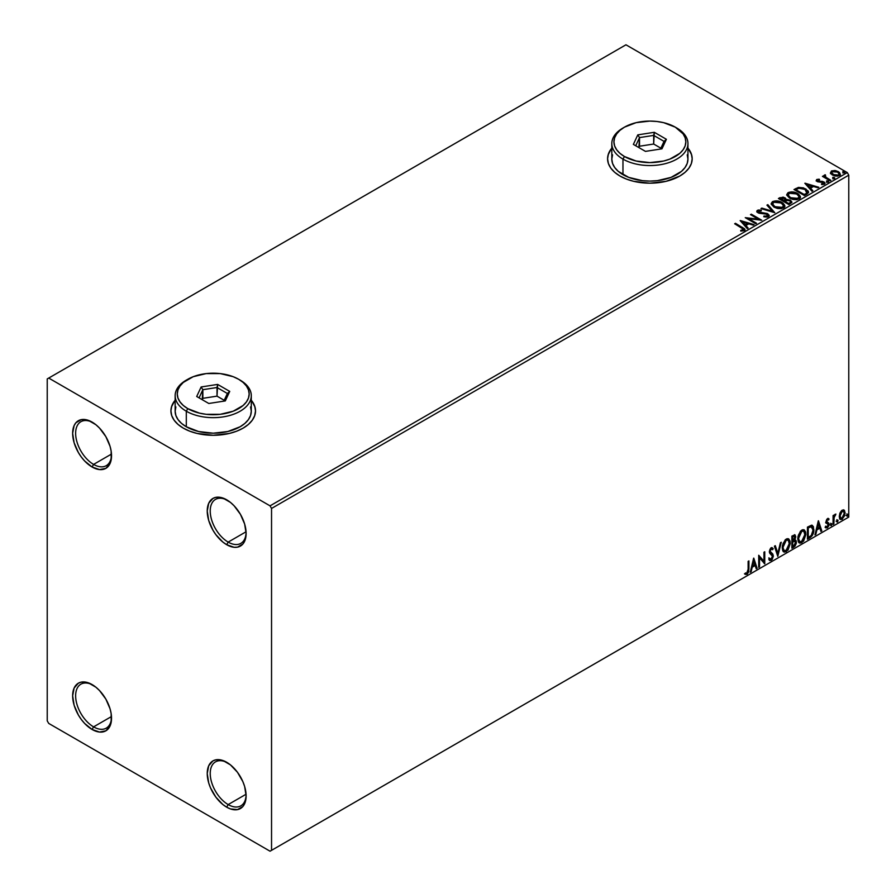 <?xml version="1.0" encoding="UTF-8"?>
<svg xmlns="http://www.w3.org/2000/svg" width="896" height="896" viewBox="0 0 896 896"><rect width="100%" height="100%" fill="white"/><g stroke="black" fill="none" stroke-linecap="round" stroke-linejoin="round"><path stroke-width="1.34" d="M228.166 542.102A25.379 14.65 -120 0 0 246.098 532.582A25.379 14.65 60 0 1 240.856 543.368A25.379 14.65 60 0 1 228.166 542.102L246.064 531.776L228.166 542.102A25.379 14.65 60 0 1 211.59 519.747A25.379 14.65 60 0 1 215.488 499.408A25.379 14.65 60 0 1 227.438 500.259A25.379 14.65 -120 0 0 210.235 511.448A25.379 14.65 -120 0 0 228.166 542.102L226.677 544.701L228.166 542.102M226.677 499.8L226.677 499.8A27.496 15.87 60 0 1 246.12 533.467A27.496 15.87 60 0 1 226.677 544.701L222.88 542.08L215.88 534.677L212.934 530.186L208.712 520.475L207.234 511.022L208.712 503.283L212.934 498.434L215.88 497.347L222.88 498.042L230.474 502.421L234.114 505.803L240.419 514.315L244.642 524.026L246.12 533.467L244.642 541.206L242.838 544.051L237.474 547.154L234.114 547.288L226.677 544.701A27.496 15.87 60 0 1 207.234 511.022A27.496 15.87 60 0 1 226.677 499.8M93.587 464.408A25.379 14.65 -120 0 0 111.518 454.877A25.379 14.65 60 0 1 106.277 465.662A25.379 14.65 60 0 1 93.587 464.408L111.474 454.07L93.587 464.408A25.379 14.65 60 0 1 77 442.042A25.379 14.65 60 0 1 80.898 421.702A25.379 14.65 60 0 1 92.848 422.554A25.379 14.65 -120 0 0 75.645 433.742A25.379 14.65 -120 0 0 93.587 464.408L92.086 466.995L93.587 464.408M92.086 422.094L92.086 422.094A27.496 15.87 60 0 1 111.53 455.773A27.496 15.87 60 0 1 92.086 466.995L84.65 460.992L81.29 456.971L78.344 452.48L74.122 442.77L72.643 433.317L74.122 425.589L75.925 422.744L81.29 419.642L88.301 420.336L95.883 424.715L99.523 428.098L105.84 436.61L110.051 446.32L111.16 451.17L111.16 459.928L110.051 463.501L105.84 468.35L99.523 469.582L92.086 466.995A27.496 15.87 60 0 1 72.643 433.317A27.496 15.87 60 0 1 92.086 422.094M93.587 726.869A25.379 14.65 -120 0 0 111.518 717.349A25.379 14.65 60 0 1 106.277 728.134A25.379 14.65 60 0 1 93.587 726.869L111.474 716.542L93.587 726.869A25.379 14.65 60 0 1 77 704.514A25.379 14.65 60 0 1 80.898 684.174A25.379 14.65 60 0 1 92.848 685.026A25.379 14.65 -120 0 0 75.645 696.214A25.379 14.65 -120 0 0 93.587 726.869L92.086 729.467L93.587 726.869M92.086 684.566L92.086 684.566A27.496 15.87 60 0 1 111.53 718.234A27.496 15.87 60 0 1 92.086 729.467L84.65 723.464L81.29 719.443L78.344 714.952L74.122 705.242L72.643 695.789L74.122 688.061L78.344 683.2L81.29 682.114L88.301 682.808L95.883 687.187L99.523 690.57L105.84 699.082L110.051 708.792L111.16 713.642L111.16 722.4L110.051 725.973L105.84 730.822L99.523 732.054L92.086 729.467A27.496 15.87 60 0 1 72.643 695.789A27.496 15.87 60 0 1 92.086 684.566M228.166 804.574A25.379 14.65 -120 0 0 246.098 795.054A25.379 14.65 60 0 1 240.856 805.829A25.379 14.65 60 0 1 228.166 804.574L246.064 794.248L228.166 804.574A25.379 14.65 60 0 1 211.59 782.219A25.379 14.65 60 0 1 215.488 761.88A25.379 14.65 60 0 1 227.438 762.731A25.379 14.65 -120 0 0 210.235 773.92A25.379 14.65 -120 0 0 228.166 804.574L226.677 807.173L228.166 804.574M226.677 762.272L226.677 762.272A27.496 15.87 60 0 1 246.12 795.939A27.496 15.87 60 0 1 226.677 807.173L222.88 804.552L215.88 797.149L210.515 787.864L208.712 782.936L207.234 773.494L208.712 765.755L212.934 760.906L215.88 759.819L222.88 760.514L230.474 764.893L237.474 772.285L242.838 781.581L244.642 786.498L246.12 795.939L244.642 803.678L242.838 806.523L237.474 809.614L230.474 808.931L226.677 807.173A27.496 15.87 60 0 1 207.234 773.494A27.496 15.87 60 0 1 226.677 762.272M175.146 400.568A42.302 24.416 0 0 0 170.923 411.04M183.31 428.142A42.302 24.416 180 0 1 170.923 410.872A42.302 24.416 180 0 1 175.146 400.232L171.73 406.112L170.923 410.872L171.73 415.632L174.138 420.213L178.046 424.435L183.31 428.142L189.717 431.178L197.03 433.429L213.214 435.288L229.41 433.429L236.712 431.178L243.13 428.142L248.382 424.435L252.291 420.213L254.699 415.632L255.517 410.872L254.699 406.112L251.283 400.232A42.302 24.416 180 0 1 255.517 410.872A42.302 24.416 180 0 1 229.41 433.429A42.302 24.416 180 0 1 183.31 428.142M611.811 148.467A42.302 24.416 0 0 0 607.589 158.939M619.976 176.03A42.302 24.416 180 0 1 607.589 158.771A42.302 24.416 180 0 1 611.811 148.12L608.395 154L607.589 158.771L608.395 163.531L610.803 168.112L614.712 172.334L619.976 176.03L626.382 179.066L633.696 181.328L649.88 183.187L666.064 181.328L679.795 176.03L685.048 172.334L688.957 168.112L691.365 163.531L692.182 158.771L691.365 154L687.949 148.12A42.302 24.416 180 0 1 692.182 158.771A42.302 24.416 180 0 1 666.064 181.328A42.302 24.416 180 0 1 619.976 176.03M47.23 378.93L47.23 720.832L48.72 723.419L270.043 851.2L848.77 517.07L271.544 850.338L271.544 508.435L848.77 175.168L848.77 517.07L848.77 175.168L847.28 172.581L270.043 505.848L48.72 378.067L625.957 44.8L847.28 172.581L625.957 44.8L47.23 378.93L47.23 720.832L48.72 723.419L270.043 851.2L271.544 850.338L271.544 508.435L270.043 505.848L48.72 378.067L47.23 378.93M830.525 173.006L832.104 174.81L834.848 175.941L837.682 176.131L839.933 175.146L839.541 172.491L835.834 170.654L831.768 170.845L830.525 173.006L832.451 175.022L839.339 175.594L840.358 174.16L838.354 171.618L834.859 170.498L831.421 171.013L830.424 173.152M825.384 174.81L824.152 175.358L824.365 176.546L822.427 176.366L830.077 180.779L830.883 180.32L825.608 177.061L825.384 174.81L824.499 175.011L824.365 176.546L822.427 176.366L830.077 180.779L830.883 180.32L825.821 177.24L825.384 174.81M821.554 184.542L823.458 184.363L823.458 183.669L821.554 183.848L821.8 184.52L824.488 184.162L823.984 181.91L823.984 182.594L822.528 181.373L822.528 182.067L820.445 182.034L822.528 182.067L822.528 181.373L818.373 181.933L818.843 181.35L817.958 181.07L817.958 181.754L817.712 180.018L819.549 179.894L819.358 179.245L819.358 179.872L819.358 179.245L816.715 179.514L816.222 180.566L817.51 181.72L823.581 182.683L823.458 183.669L821.554 183.848L821.8 184.52L824.488 184.162L824.88 182.694L822.528 181.373L818.149 181.16L817.622 180.074L819.549 179.894L818.675 179.2L816.715 179.514L816.715 180.197L818.093 179.883M806.882 194.174L808.528 192.584L808.259 191.106L803.544 187.88L798.437 187.398L793.979 189.538L804.451 195.586L808.584 192.158L805.784 188.922L798.437 187.398L793.979 189.538L804.451 195.586L806.882 194.174M786.15 199.808L784.896 197.781L784.896 198.464L782.051 197.702L779.89 198.363L784.896 198.464L784.896 197.781L779.89 197.669L779.016 198.867L779.89 197.669L778.411 198.52L788.883 204.568L791.885 202.406L790.261 200.099L786.139 199.629L785.478 198.173L783.104 197.109L778.411 198.52L788.883 204.568L791.941 202.082L790.474 200.222L786.173 199.36L786.173 200.043M774.794 212.71L767.816 204.646L766.931 205.15L772.33 211.21L761.846 208.096L760.962 208.6L774.794 212.71L767.816 204.646L766.931 205.15L772.33 211.21L761.846 208.096L760.962 208.6L774.794 212.71M756.538 223.238L748.754 218.747L761.768 220.226L751.307 214.178L750.501 214.637L758.307 219.15L745.259 217.661L755.731 223.709L756.538 223.238L748.754 218.747L761.768 220.226L751.307 214.178L750.501 214.637L758.307 219.15L745.259 217.661L755.731 223.709L756.538 223.238M741.63 227.808L743.546 229.589L740.712 230.373L741.104 231.067L744.285 230.619L744.643 228.861L735.47 223.317L734.664 223.787L741.63 227.808L743.21 230.014L740.712 230.373L741.104 231.067L744.285 230.619L745.002 229.656L735.47 223.317L734.664 223.787L741.63 227.808M740.163 220.606L747.275 228.592L748.149 228.088L745.875 225.523L748.81 223.832L753.245 225.142L754.118 224.638L740.298 220.528L747.275 228.592L748.149 228.088L745.875 225.523L748.81 223.832L753.245 225.142L754.118 224.638L740.163 220.606M768.421 216.698L769.115 215.186L767.278 213.517L758.397 212.005L758.531 210.93L761.275 210.896L761.264 210.168L758.318 210.011L756.885 210.907L757.299 212.251L758.968 213.214L766.976 214.234L767.805 215.141L767.413 216.026L763.907 216.048L763.784 216.731L767.368 217.056L769.182 215.6L767.794 213.786L758.8 212.307L758.531 210.93L761.275 210.896L761.264 210.168L757.467 210.302L756.806 211.288L758.038 212.8L766.976 214.234L767.29 216.104L763.907 216.048L763.784 216.731L768.421 216.698M774.032 207.155L777.314 208.432L781.222 208.69L784.325 207.357L784.75 205.352L782.925 203.045L779.934 201.51L776.115 200.85L772.453 201.656L771.232 204.154L774.032 207.155L783.53 207.973L784.862 206.035L782.029 202.474C779.061 200.704 775.869 200.424 772.453 201.656L771.154 203.605L774.032 207.155M789.6 198.162L792.882 199.45L796.79 199.707L799.893 198.363L800.318 196.37L798.493 194.062L795.502 192.528L791.683 191.856L788.021 192.662L786.8 195.16L789.6 198.162L799.098 198.979L800.43 197.053L797.597 193.491C794.629 191.71 791.437 191.442 788.021 192.662L786.722 194.611L789.6 198.162M804.854 183.266L811.966 191.24L812.84 190.736L810.566 188.182L813.501 186.48L817.936 187.802L818.81 187.286L804.989 183.187L811.966 191.24L812.84 190.736L810.566 188.182L813.501 186.48L817.936 187.802L818.81 187.286L804.854 183.266M826.795 181.832L828.542 181.485L826.963 180.813L826.795 181.832L828.341 181.944L828.139 181.048L826.594 180.936L826.795 181.832L826.594 180.936M832.966 178.259L834.714 177.923L833.134 177.251L832.966 178.259L834.512 178.382L834.31 177.486L832.765 177.374L832.966 178.259L832.765 177.374M843.035 172.458L844.782 172.11L843.203 171.438L843.035 172.458L844.581 172.57L844.379 171.674L842.834 171.562L843.035 172.458L842.834 171.562M843.629 509.869L844.368 510.362L842.206 510.149L840.034 512.87L839.418 517.922L839.966 519.042L841.859 519.467L844.76 515.581L844.558 510.597L843.45 509.835L841.557 510.63L840.034 512.87L839.25 516.454L840.448 519.467L842.206 519.299L845.152 513.05L843.942 510.003M835.89 514.102L833.874 516.41L833.874 515.11L833.078 515.581L833.078 524.406L833.874 523.947L834.131 517.194L835.89 514.102L833.874 516.41L833.874 515.11L833.078 515.581L833.078 524.406L833.874 523.947L834.008 517.877L835.89 514.102M827.882 519.579L826.941 519.355L828.576 520.038L829.046 519.008L828.296 518.515L829.046 519.008L826.818 519.243L825.955 521.842L826.414 523.298L828.05 524.115L828.184 525.381L825.686 527.632L827.344 527.867L828.822 525.773L828.901 523.387L826.762 521.338L827.366 519.826L828.576 520.038L829.046 519.008L827.613 518.582L825.955 521.842L828.24 524.854L827.254 526.837L826.157 526.546L826.045 527.957L825.451 527.61M809.872 537.802L812.426 535.349L813.781 531.25L813.378 526.602L811.832 525.224L807.442 527.128L807.442 539.213L809.872 537.802L807.442 538.518L809.872 537.802C812.661 535.752 814.005 533.019 813.882 529.603L811.518 525.202L807.442 527.128L807.442 539.213L809.872 537.802M791.874 548.195L795.01 546.123L796.286 543.446L796.197 540.792L794.786 539.997L795.76 536.861L794.808 534.822L791.874 536.11L791.874 548.195L793.968 546.986L796.432 542.136L794.786 539.997L795.76 536.861L795.043 534.912L791.874 536.11L791.874 548.195M777.784 556.338L781.267 542.237L780.394 542.741L777.851 553.381L775.298 545.675L774.424 546.179L777.784 556.338L781.267 542.237L780.394 542.741L777.851 553.381L775.298 545.675L774.424 546.179L777.784 556.338M759.528 566.877L759.528 557.883L764.758 563.853L764.758 551.768L763.952 552.227L763.952 561.243L758.722 555.251L758.722 567.336L759.528 566.877L758.722 566.642L759.528 566.877L759.528 557.883L764.758 563.853L764.758 551.768L763.952 552.227L763.952 561.243L758.722 555.251L758.722 567.336L759.528 566.877M748.126 569.408L747.701 572.365L746.726 573.283L745.438 572.992L745.035 574.157L747.006 574.403L748.72 571.872L748.922 560.907L748.126 561.366L748.126 569.408L747.006 573.171L745.438 572.992L745.438 574.426L744.834 574.09L747.006 574.403L748.922 569.072L748.922 560.907L748.126 561.366L748.126 569.408M753.626 558.197L750.266 572.219L751.15 571.715L752.226 567.213L755.16 565.522L756.235 568.77L757.109 568.266L753.76 558.118L750.266 572.219L751.15 571.715L752.226 567.213L755.16 565.522L756.235 568.77L757.109 568.266L753.626 558.197M770.022 552.059L771.613 553.034L769.664 551.533L770.616 552.406L769.53 550.782L770.134 549.035L769.53 550.782L770.134 551.118L771.187 548.979L770.582 548.643L772.587 549.718L773.214 548.621L771.198 547.736L769.328 551.634L769.742 553.246L772.542 556.382L771.086 559.272L769.44 558.208L768.79 559.194L769.787 560.571L772.083 559.63L773.338 556.226L772.834 554.075L770.134 551.331L770.952 549.147L772.587 549.718L773.214 548.621L771.882 547.534L770.717 548.106L769.429 552.53L772.15 555.15L772.542 556.595L771.086 559.272L769.44 558.208L769.272 560.09L771.142 560.482L769.496 560.358M782.208 547.792L782.746 550.659L784.47 552.171L788.021 550.099L790.25 543.637L790.037 541.038L788.715 538.933L787.125 538.686L785.254 539.784L782.432 545.496L782.208 547.792L783.866 551.947L786.251 551.757L790.261 543.077L788.614 538.866L786.184 539.09L782.208 547.792M797.776 538.798L798.314 541.666L800.038 543.189L803.589 541.117L805.818 534.643L805.605 532.045L804.283 529.939L802.693 529.704L800.475 531.16L798 536.514L797.776 538.798L799.434 542.965L801.819 542.763L805.829 534.094L804.182 529.883L801.752 530.096L797.776 538.798M818.306 520.845L814.957 534.867L815.83 534.363L816.906 529.872L819.851 528.17L820.926 531.429L821.8 530.925L818.44 520.766L814.957 534.867L815.83 534.363L816.906 529.872L819.851 528.17L820.926 531.429L821.8 530.925L818.306 520.845M830.525 525.034L831.488 525.392L831.701 523.69L830.558 524.664L831.197 525.65L831.869 524.261L831.197 523.634L830.525 525.034L831.197 525.65M836.696 521.472L837.659 521.819L837.872 520.117L836.73 521.102L837.368 522.088L838.04 520.688L837.368 520.072L836.696 521.472L837.368 522.088M846.765 515.659L847.728 516.018L847.941 514.304L846.798 515.29L847.437 516.275L848.109 514.886L847.437 514.259L846.765 515.659L847.437 516.275M692.182 158.939A42.302 24.416 0 0 0 687.949 148.467M691.365 154.347L688.957 149.766M610.803 149.766L608.395 154.347M255.517 411.04A42.302 24.416 0 0 0 251.283 400.568M254.699 406.448L252.291 401.867M174.138 401.867L171.73 406.448M745.035 574.157L747.006 574.403L746.413 574.067L748.126 571.525L748.328 561.254L748.328 568.725L748.922 569.072L748.328 568.725L746.413 574.067L744.442 573.81M753.491 558.768L757.109 568.266L756.045 568.187L753.491 558.768M754.566 565.174L755.16 565.522L751.621 566.877L752.226 567.213L751.621 566.877L750.546 571.368L751.15 571.715L750.456 571.413L751.621 566.877L754.566 565.174M753.088 560.728L751.968 565.432L752.562 565.779L751.968 565.432L753.088 560.728L754.813 564.48L752.562 565.779L753.693 561.075L753.088 560.728M758.722 555.318L763.952 561.243L758.722 555.318M764.165 552.104L764.165 563.461L764.165 552.104M758.934 557.536L759.528 557.883L758.934 557.536L758.934 566.53L758.934 557.536M771.086 559.272L769.955 559.059M768.846 557.861L770.482 558.925M772.621 548.274L772.139 549.114L772.621 548.274M771.187 548.979L772.587 549.718M773.349 555.934L771.008 552.686L773.349 555.934L772.755 555.587L770.549 560.134L771.142 560.482L773.349 555.934M769.339 560.302L771.49 559.283L772.722 556.181L772.24 553.739L770.078 552.104M770.582 548.643L771.915 548.934M769.888 559.048L769.104 558.365M774.894 545.91L777.851 553.381L774.894 545.91M780.483 542.685L777.448 555.341L780.483 542.685M788.312 538.731L790.261 543.077L789.667 542.73L785.646 551.41L786.251 551.757L783.574 551.746M783.16 551.533L786.117 551.096L788.704 547.445L789.667 542.73L788.693 539.112M789.443 540.691L789.141 539.829M784.202 550.502L782.589 548.587L782.981 543.67L785.243 540.21L787.629 539.885M787.853 540.064L785.624 539.963L788.144 540.187L789.454 543.547L786.218 550.536L784.336 550.67L782.421 546.974L784.056 550.469M783.014 547.322L786.218 540.299L785.624 539.963L782.421 546.974L783.014 547.322L784.795 541.666L786.598 540.12L788.368 540.333L789.41 544.443L787.651 549.192L784.806 550.85L783.776 550.178L783.014 547.322M794.707 534.8L795.76 536.861L795.166 536.514L794.181 539.65L794.786 539.997L792.075 540.411L792.075 536.536L794.013 535.898M795.67 540.154L794.786 539.997M795.334 540.03L796.432 542.136L795.838 541.789L793.363 546.65L793.968 546.986L791.874 547.512L795.222 544.488L795.838 541.789L795.256 539.941M794.629 538.877L795.166 536.514L794.573 534.666M794.741 541.139L792.075 541.654L794.36 541.173L795.626 542.595L793.598 545.966L792.075 546.146L792.075 541.654L793.912 540.803L794.853 541.33M792.68 536.883L793.509 536.402L792.075 536.536L792.68 540.758L792.68 536.883L794.55 536.2L794.954 537.342L792.68 540.758L792.68 536.883M794.36 536.995L792.915 536.054L794.954 537.342L794.181 539.661M793.509 536.402L794.517 536.178L792.915 536.054M794.36 541.173L795.558 541.946L795.077 544.6L792.68 546.493L792.075 541.654L792.075 546.146L792.68 546.493L792.68 542.002L795.077 541.251L794.483 540.904M803.88 529.738L805.829 534.094L805.235 533.747L801.214 542.427L801.819 542.763L799.142 542.763M798.728 542.55L801.685 542.114L804.272 538.451L805.235 533.747L804.261 530.13M805.011 531.698L804.709 530.835M799.77 541.52L798.157 539.605L798.392 535.17L800.442 531.541L803.186 530.902M803.421 531.07L801.192 530.97L803.712 531.205L805.022 534.554L801.786 541.542L799.904 541.688L797.989 537.981L799.624 541.475M798.582 538.328L801.786 531.317L801.192 530.97L797.989 537.981L798.582 538.328L800.363 532.672L802.166 531.138L803.936 531.339L804.978 535.45L803.219 540.21L800.374 541.867L799.344 541.195L798.582 538.328M812.414 525.426L811.518 525.202M812.112 525.28L813.288 529.256C813.4 532.672 812.067 535.405 809.278 537.466L811.474 535.55L812.963 532.067L813.176 527.643L812.056 525.235M811.608 526.624L812.986 528.752L812.706 532.773L811.138 535.584L808.248 537.51L808.248 527.901L811.608 526.624L810.488 526.243L811.093 526.59L807.643 527.554L811.093 526.59L813.075 530.062L811.261 535.45L808.248 537.51L807.643 537.163L808.248 537.51L808.248 527.901L807.643 527.554L807.643 537.163L807.643 527.554L811.44 526.49M811.093 526.59L811.933 526.758L811.328 526.411M818.171 521.416L821.8 530.925L820.736 530.846L818.171 521.416M819.246 527.822L819.851 528.17L816.312 529.525L816.906 529.872L816.312 529.525L815.237 534.016L815.83 534.363L815.147 534.072L816.312 529.525L819.246 527.822M817.779 523.376L816.648 528.091L817.253 528.427L816.648 528.091L817.779 523.376L819.504 527.128L817.253 528.427L818.373 523.723L817.779 523.376M829.046 519.008L827.49 518.65M828.453 518.661L828.016 519.602L828.453 518.661M827.971 519.691L826.941 519.355L826.168 520.99L826.762 521.338L827.546 519.702L828.576 520.038M827.546 519.702L826.941 519.355L827.546 519.333M826.526 521.853L826.168 520.99L828.778 523.13L826.963 522.032L828.778 523.13L829.046 524.339L828.778 523.13M825.686 527.632L827.344 527.867L829.046 524.339L828.453 523.992L826.75 527.531L827.344 527.867L825.093 527.285M827.254 526.837L826.157 526.546M825.552 526.198L826.661 526.49M826.213 523.062L828.05 524.115M826.314 523.264L825.619 522.715M826.594 523.354L827.266 523.611M825.395 527.587L827.792 526.411L827.982 522.536M826.358 521.685L826.941 519.355M830.592 523.286L831.197 523.634M831.869 524.261L831.264 523.914L830.592 525.302L829.92 524.686M830.525 525.347L831.23 523.589M833.28 515.458L833.874 516.41L833.28 515.458M834.434 515.043L835.128 514.248L835.509 515.256L834.49 515.01M833.694 516.309L833.28 523.6L833.874 523.947L833.078 523.723L833.739 516.163M836.774 519.725L837.368 520.072M838.04 520.688L837.435 520.352L836.774 521.741L836.102 521.125M836.696 521.774L837.402 520.016M844.368 510.362L845.152 513.05L844.558 512.702L841.602 518.952L842.206 519.299L840.157 519.254M839.686 519.019L841.949 518.728L843.83 516.107L844.547 512.288L843.573 509.824M840.638 518.078L839.574 516.746L839.731 513.755L841.098 511.28L842.934 510.888M843.102 511.034L841.602 510.899L843.405 511.157L844.346 513.52L842.195 518.213L840.918 518.302L839.451 515.648L840.65 518.078M840.056 515.995L842.195 511.235L841.602 510.899L839.451 515.648L840.056 515.995L841.232 512.154L843.539 511.235L844.334 513.822L843.158 517.317L841.243 518.426L840.056 515.995M846.832 513.912L847.437 514.259M848.109 514.886L847.504 514.539L846.832 515.928L846.16 515.312M846.754 515.962L847.47 514.214M754.813 564.48L752.562 565.779L753.693 561.075L754.813 564.48M819.504 527.128L817.253 528.427L818.373 523.723L819.504 527.128M270.043 505.848L847.28 172.581L848.77 175.168L271.544 508.435L270.043 505.848M271.544 850.338L848.77 517.07L271.544 850.338M744.99 230.205L735.258 224.134L735.47 223.317L735.47 224.011L742.538 228.088L742.538 227.405L744.934 229.992M743.557 230.093L740.712 231.056L742.526 230.922L742.526 230.227L742.526 230.922L743.21 230.698L743.445 229.813M743.557 230.171L743.557 229.477L743.21 230.014M740.858 221.39L753.334 225.098L740.858 221.39M745.875 226.218L747.746 228.312L745.875 226.218M742.75 222.723L745.147 225.4L747.398 224.101L747.398 223.406L745.147 225.4L742.75 222.029L747.398 223.406L745.147 224.706L742.75 222.723M746.525 218.389L758.307 219.845L758.307 219.15L758.307 219.845L746.525 218.389M751.094 214.984L751.307 214.178L751.307 214.872L760.536 220.192L751.094 214.984M748.754 219.442L748.754 218.747L748.754 219.442L755.944 223.586L748.754 219.442M767.816 216.093L766.506 217.034L763.896 216.765L763.907 216.048L763.907 216.742L767.29 216.798L767.827 215.331L767.29 216.104M767.29 216.798L766.976 214.928M756.874 211.624L757.467 210.302L757.467 210.997L761.264 210.851L761.264 210.168L761.264 210.896L758.318 210.694L756.806 211.949M758.8 212.307L758.531 210.93M769.115 215.88L766.696 213.998L758.8 213.002L762.675 213.528L762.675 212.834L762.675 213.528L767.794 214.469L767.794 213.786L769.126 215.925M758.8 213.002L758.195 211.949M761.757 208.835L761.846 208.096L761.846 208.779L772.33 211.893L772.33 211.21L772.33 211.893L761.757 208.835M767.346 205.61L767.816 204.646L774.234 212.542L767.346 205.61M771.187 203.952L772.453 202.339C775.869 201.118 779.061 201.387 782.029 203.168L784.829 206.382M784.851 206.562L782.488 203.448L777.448 201.634L772.957 202.093L771.165 204.131M783.373 205.744L782.421 208.062L778.467 208.589L774.11 206.909L772.531 204.4M783.507 206.539L782.421 208.062L782.421 207.368L782.421 208.062L774.827 207.379L772.565 204.198M773.562 202.25L781.222 202.944L783.518 205.733L782.421 207.368L774.827 206.685L772.531 203.829L773.562 202.25L776.294 201.645L781.939 203.403L783.373 205.05L783.362 206.438L780.573 207.939L775.622 207.099L772.677 204.579L773.562 202.25M786.139 199.629L786.139 200.323L790.474 200.906L790.474 200.222L791.885 202.406M791.896 202.44L789.544 200.48L786.139 200.323M790.574 201.846L790.496 202.854L788.614 204.176L784.717 201.242L786.531 200.334L789.667 200.682L790.574 201.846L789.533 203.638L790.574 202.541L788.614 204.176L789.533 202.955L788.614 203.482L784.717 201.242L788.614 204.176L784.717 201.242L788.2 200.2L790.037 200.928L790.496 202.16M784.952 200.323L783.642 201.309L780.293 199.371L781.122 198.195L784.112 198.251L785.019 199.371L784.056 201.074L784.918 199.696M784.056 200.379L783.642 201.309L784.056 200.379L780.293 198.677L783.642 201.309L780.293 198.677L783.798 198.083L785.019 199.326L784.056 200.379M786.755 194.97L788.021 193.357C791.437 192.125 794.629 192.405 797.597 194.174L800.397 197.389M800.419 197.568L798.493 194.746L794.293 192.875L789.096 192.886L786.733 195.138M798.941 196.762L797.989 199.069L794.035 199.595L789.678 197.926L788.099 195.418M799.075 197.546L797.989 199.069L797.989 198.374L797.989 199.069L790.395 198.386L788.133 195.216M789.13 193.267L796.79 193.95L799.086 196.739L797.989 198.374L790.395 197.702L788.099 194.846L789.13 193.267L791.862 192.651L797.507 194.41L798.941 196.067L798.93 197.445L796.141 198.946L791.19 198.106L788.245 195.586L789.13 193.267M794.584 189.885L795.57 188.619L795.57 189.314L798.437 188.093L798.437 187.398L798.437 188.093L805.784 189.605L805.784 188.922L808.55 192.506L806.243 189.885L801.472 188.059L798.224 188.138L794.584 189.885M807.162 192.528L804.182 195.182L795.861 190.389L804.182 195.182L804.182 194.499L795.861 189.694L795.861 190.389L795.861 189.694L798.997 188.216L804.978 189.381L806.938 193.29L807.162 192.573L804.182 195.182L805.045 193.995L804.182 194.499L795.861 189.694L798.806 188.272L804.675 189.213L806.926 191.083L806.938 192.595M805.549 184.038L818.014 187.746L805.549 184.038M810.566 188.866L812.437 190.971L810.566 188.866M807.442 185.371L809.827 188.048L812.078 186.749L812.078 186.054L809.827 188.048L807.442 184.677L812.078 186.054L809.827 187.365L807.442 185.371M817.958 181.07L817.712 180.018M824.488 184.162L825.093 183.322M816.245 180.645L816.715 179.514L817.197 181.552L823.211 182.392L823.458 184.363L823.211 183.086L823.458 184.363L822.55 184.587M823.211 182.392L823.458 183.669M816.715 179.514L816.166 180.981M818.675 179.883L816.222 180.69M823.782 183.702L823.458 184.363M817.958 181.754L817.555 180.824M826.795 182.515L826.594 181.63L828.139 181.742L828.139 181.048L828.341 182.638M828.341 181.944L828.139 181.048M828.397 181.944L826.526 181.675M823.032 176.714L823.234 175.896L824.365 177.24L824.365 176.546L824.365 177.24L823.032 176.714M824.499 175.011L824.365 176.546M824.499 175.706L825.429 175.582L824.499 175.706M825.138 176.467L825.317 175.638M825.317 176.322L825.821 177.934L825.821 177.24L830.29 180.667L825.037 176.725M832.966 178.954L832.765 178.069L834.31 178.181L834.31 177.486L834.512 179.066M834.512 178.382L834.31 177.486M834.568 178.371L832.698 178.114M830.525 173.69L831.421 171.013L831.421 171.707L834.859 171.181L834.859 170.498L834.859 171.181L838.354 172.301L838.354 171.618L840.325 174.496M840.28 175.325L839.541 173.186L835.834 171.338L832.16 171.382L830.469 172.805M839.082 174.395L838.398 175.739L835.722 176.086L832.776 174.944L831.723 172.995M831.734 172.928L833.258 175.246L831.723 172.894L832.126 171.718L837.558 172.077L839.115 173.992L838.398 175.739L839.059 174.328L838.398 175.045L833.258 174.563L833.258 175.246L838.398 175.739L838.398 175.045L833.806 174.832L831.678 172.581L832.642 171.427L835.083 171.237L838.04 172.39L839.059 174.328M843.035 173.141L842.834 172.256L844.379 172.368L844.379 171.674L844.581 173.264M844.581 172.57L844.379 171.674M844.637 172.57L842.766 172.301M747.398 223.406L745.147 224.706L742.75 222.029L747.398 223.406M812.078 186.054L809.827 187.365L807.442 184.677L812.078 186.054M175.885 406.93L175.146 411.219A38.069 21.974 0 0 0 186.301 426.754L186.301 411.219L187.79 408.632A35.952 20.754 180 0 1 187.79 379.277A35.952 20.754 180 0 1 238.638 379.277L233.195 376.69L220.237 373.587L206.203 373.587L193.245 376.69L183.322 382.413L180.006 386.008L177.957 389.906L177.262 393.949L177.957 398.003L180.006 401.89L183.322 405.485L187.79 408.632L199.461 413.123L206.203 414.31L220.237 414.31L233.195 411.208L243.107 405.485L246.434 401.89L248.483 398.003L249.166 393.949L248.483 389.906L246.434 386.008L243.107 382.413L238.638 379.277A35.952 20.754 180 0 1 238.638 408.632A35.952 20.754 180 0 1 187.79 408.632L186.301 411.219A38.069 21.974 0 0 0 240.139 411.219A38.069 21.974 0 0 0 240.139 380.139L240.139 380.139A38.069 21.974 180 0 1 251.283 395.674A38.069 21.974 180 0 1 227.786 415.979A38.069 21.974 180 0 1 186.301 411.219L186.301 426.754A38.069 21.974 0 0 0 227.786 431.525A38.069 21.974 0 0 0 251.283 411.219L250.555 406.93M187.79 379.277L186.301 380.139A38.069 21.974 0 0 0 186.301 411.219A38.069 21.974 180 0 1 175.146 395.674A38.069 21.974 180 0 1 187.062 379.702M217.638 384.418L229.734 391.395L225.31 400.926L208.79 403.48L196.706 396.502L201.13 386.971L217.638 384.418L201.13 386.971L196.706 396.502L208.79 403.48L225.31 400.926L229.734 391.395L217.638 384.418L217.011 396.144L202.854 398.328L202.227 399.694L202.854 389.693L202.854 398.328L217.011 396.144L217.011 387.509L227.371 393.49L223.81 401.162L227.371 393.49L229.734 391.395L227.371 393.49L217.011 387.509L217.638 384.418M175.146 395.674L175.146 411.219L175.885 415.509L178.046 419.63L181.563 423.427L186.301 426.754L198.654 431.525L213.214 433.194L227.786 431.525L240.139 426.754L244.866 423.427L248.382 419.63L250.555 415.509L251.283 411.219L251.283 395.674M199.069 397.869L202.854 389.693L217.011 387.509L202.854 389.693L201.13 386.971L202.854 389.693L199.069 397.869M224.213 400.299L217.011 396.144L224.213 400.299M612.55 154.829L611.811 159.107A38.069 21.974 0 0 0 622.966 174.653L622.966 159.107L624.456 156.52A35.952 20.754 180 0 1 624.456 127.165A35.952 20.754 180 0 1 675.304 127.165L663.645 122.662L656.902 121.486L649.88 121.083L636.126 122.662L624.456 127.165L619.987 130.312L616.672 133.896L614.622 137.794L613.928 141.848L614.622 145.891L616.672 149.789L619.987 153.373L624.456 156.52L636.126 161.022L649.88 162.602L663.645 161.022L669.861 159.107L679.773 153.373L683.099 149.789L685.149 145.891L685.832 141.848L685.149 137.794L683.099 133.896L675.304 127.165A35.952 20.754 180 0 1 675.304 156.52A35.952 20.754 180 0 1 624.456 156.52L622.966 159.107A38.069 21.974 0 0 0 676.805 159.107A38.069 21.974 0 0 0 676.805 128.027L676.805 128.027A38.069 21.974 180 0 1 687.949 143.573A38.069 21.974 180 0 1 664.451 163.878A38.069 21.974 180 0 1 622.966 159.107L622.966 174.653A38.069 21.974 0 0 0 664.451 179.413A38.069 21.974 0 0 0 687.949 159.107L687.221 154.829M624.456 127.165L622.966 128.027A38.069 21.974 0 0 0 622.966 159.107A38.069 21.974 180 0 1 611.811 143.573A38.069 21.974 180 0 1 623.728 127.602M654.304 132.306L666.4 139.294L661.965 148.826L645.456 151.379L633.371 144.402L637.795 134.87L654.304 132.306L637.795 134.87L633.371 144.402L645.456 151.379L661.965 148.826L666.4 139.294L654.304 132.306L653.677 144.032L639.52 146.227L638.893 147.582L639.52 137.592L639.52 146.227L653.677 144.032L653.677 135.397L664.037 141.378L660.475 149.05L664.037 141.378L666.4 139.294L664.037 141.378L653.677 135.397L654.304 132.306M611.811 143.573L611.811 159.107L612.55 163.397L614.712 167.518L618.229 171.326L628.734 177.386L642.454 180.667L649.88 181.093L657.306 180.667L671.037 177.386L681.531 171.326L685.048 167.518L687.221 163.397L687.949 159.107L687.949 143.573M635.734 145.757L639.52 137.592L653.677 135.397L639.52 137.592L637.795 134.87L639.52 137.592L635.734 145.757M660.878 148.187L653.677 144.032L660.878 148.187M783.866 551.947L783.272 551.6M788.144 540.187L787.55 539.84M784.336 550.67L783.742 550.323M799.434 542.965L798.84 542.618M803.712 531.205L803.118 530.858M799.904 541.688L799.31 541.341M828.61 518.65L828.005 518.302M828.206 519.702L827.602 519.366M827.221 522.256L826.616 521.909M826.504 526.859L825.91 526.512M827.837 523.936L827.243 523.589M840.448 519.467L839.843 519.12M843.405 511.157L842.811 510.81M840.918 518.302L840.325 517.955M745.002 229.656L745.002 230.35M758.139 211.478L758.139 212.162M784.862 206.035L784.862 206.73M783.518 205.733L783.518 206.416M772.531 203.829L772.531 204.523M785.019 199.371L785.019 200.066M800.43 197.053L800.43 197.747M799.086 196.739L799.086 197.434M788.099 194.846L788.099 195.53M817.454 180.398L817.454 181.093M823.805 183.187L823.805 183.87M828.565 181.608L828.565 182.302M834.736 178.046L834.736 178.741M840.358 174.16L840.358 174.843M839.115 173.992L839.115 174.675M831.678 172.581L831.678 173.264M844.805 172.234L844.805 172.928M240.139 380.139L238.638 379.277M676.805 128.027L675.304 127.165"/></g></svg>

